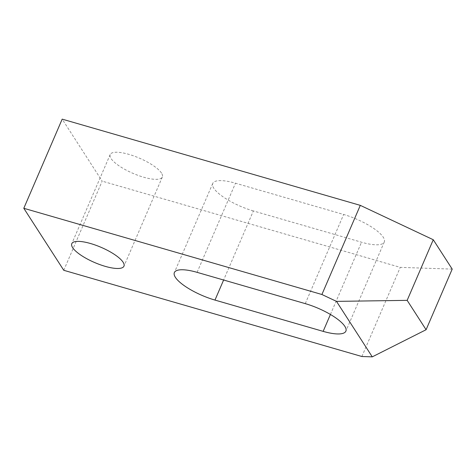 <?xml version="1.0" encoding="UTF-8"?>
<svg xmlns="http://www.w3.org/2000/svg" width="476" height="476" viewBox="0 0 476 476"><rect width="100%" height="100%" fill="white"/><g stroke="black" fill="none" stroke-linecap="round" stroke-linejoin="round"><path stroke-width="0.36" stroke-dasharray="2.38 1.78" d="M63.772 270.297L102.161 181.148L62.189 119.143M253.369 210.939A34.492 10.026 23.3 0 1 212.748 183.427A34.492 10.026 23.3 0 1 235.489 183.2L343.654 214.48A34.492 10.026 23.3 0 1 384.269 241.992A34.492 10.026 23.3 0 1 361.534 242.219L253.369 210.939L223.619 280.019M161.501 173.085A28.405 8.259 -156.7 0 0 134.167 156.08A28.405 8.259 -156.7 0 0 110.176 154.551A28.405 8.259 -156.7 0 0 143.627 177.209A28.405 8.259 -156.7 0 0 162.346 177.024A28.405 8.259 -156.7 0 0 161.501 173.085M452.2 269.107L400.268 267.363L102.161 181.148M361.879 356.506L400.268 267.363M197.094 272.343L235.489 183.2M305.259 303.628L343.654 214.48M330.421 314.463L361.534 242.219M212.748 183.427L174.359 272.575M384.269 241.992L345.879 331.141M110.176 154.551L71.781 243.7M162.346 177.024L123.956 266.167"/><path stroke-width="0.71" d="M63.772 270.297L23.8 208.292L62.189 119.143L360.296 205.358L433.267 239.737L452.2 269.107L426.091 329.725L407.158 300.356L336.496 301.379L372.262 356.857L361.879 356.506L63.772 270.297M214.974 300.082A34.492 10.026 23.3 0 1 174.359 272.575A34.492 10.026 23.3 0 1 197.094 272.343L305.259 303.628A34.492 10.026 23.3 0 1 345.879 331.141A34.492 10.026 23.3 0 1 323.144 331.367L214.974 300.082L223.619 280.019M105.232 266.358A28.405 8.259 23.3 0 1 71.781 243.7A28.405 8.259 23.3 0 1 101.132 247.347A28.405 8.259 23.3 0 1 123.956 266.167A28.405 8.259 23.3 0 1 105.232 266.358M23.8 208.292L321.907 294.501L336.496 301.379M321.907 294.501L360.296 205.358M407.158 300.356L433.267 239.737M372.262 356.857L426.091 329.725M323.144 331.367L330.421 314.463"/></g></svg>
